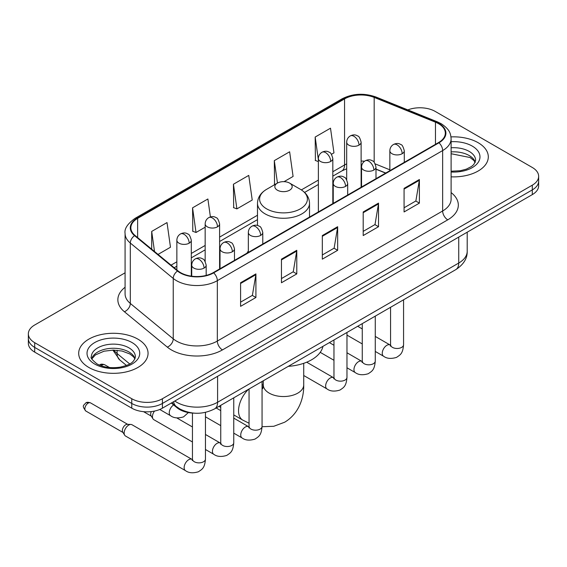 <?xml version="1.0" encoding="UTF-8"?>
<svg xmlns="http://www.w3.org/2000/svg" width="567" height="567" viewBox="0 0 567 567"><rect width="100%" height="100%" fill="white"/><g stroke="black" fill="none" stroke-linecap="round" stroke-linejoin="round"><path stroke-width="0.85" d="M248.332 251.061A38.294 22.106 0 0 0 246.978 253.165M385.617 173.119L375.992 169.228M194.169 413.152A21.674 12.517 180 0 1 177.117 407.822L171.312 403.031M125.08 272.805L34.7 324.99A21.674 12.517 0 0 0 28.35 333.835L28.35 343.276A21.674 12.517 0 0 0 34.7 352.121L131.764 408.169A21.674 12.517 0 0 0 162.417 408.169L532.3 194.616A21.674 12.517 0 0 0 538.65 185.77L538.65 181.05A21.674 12.517 0 0 1 532.3 189.895A21.674 12.517 0 0 0 538.65 181.05L538.65 176.33A21.674 12.517 0 0 0 532.3 167.478L435.236 111.437A21.674 12.517 0 0 0 407.829 109.899M28.35 333.835A21.674 12.517 0 0 0 34.7 342.688L131.764 398.729A21.674 12.517 0 0 0 162.417 398.729L162.417 403.449L532.3 189.895L162.417 403.449A21.674 12.517 0 0 1 131.764 403.449A21.674 12.517 0 0 0 162.417 403.449L162.417 408.169M34.7 342.688L34.7 347.408L131.764 403.449L34.7 347.408A21.674 12.517 0 0 1 28.35 338.556A21.674 12.517 0 0 0 34.7 347.408L34.7 352.121M478.151 142.707A34.679 20.022 0 0 0 450.985 136.895A34.679 20.022 0 0 1 478.151 142.707A34.679 20.022 0 0 1 488.307 156.861A34.679 20.022 0 0 0 478.151 142.707M137.894 339.144A34.679 20.022 0 0 0 100.104 334.806A34.679 20.022 0 0 0 78.693 353.305A34.679 20.022 0 0 0 88.849 367.466A34.679 20.022 0 0 0 126.647 371.803A34.679 20.022 0 0 0 148.058 353.305A34.679 20.022 0 0 0 137.894 339.144A34.679 20.022 0 0 0 100.104 334.806A34.679 20.022 0 0 0 78.693 353.305A34.679 20.022 0 0 0 88.849 367.466A34.679 20.022 0 0 0 126.647 371.803A34.679 20.022 0 0 0 148.058 353.305A34.679 20.022 0 0 0 137.894 339.144M438.553 123.677A23.119 13.346 180 0 1 445.329 133.117A23.119 13.346 180 0 1 438.553 142.558L213.256 272.635A23.119 13.346 180 0 1 177.967 270.849L135.045 235.461A23.119 13.346 180 0 1 130.864 227.806A23.119 13.346 180 0 1 137.632 218.366L344.559 98.899A23.119 13.346 180 0 1 374.17 97.404L435.47 122.181A23.119 13.346 180 0 1 438.553 123.677M438.964 123.443A23.701 13.679 0 0 0 435.796 121.912L374.496 97.127A23.701 13.679 0 0 0 344.148 98.665L137.228 218.132A23.701 13.679 0 0 0 134.57 235.652L177.492 271.04A23.701 13.679 0 0 0 213.66 272.869L438.964 142.792A23.701 13.679 0 0 0 438.964 123.443M240.585 282.749L240.585 306.35L255.915 297.498L255.915 273.904L240.585 282.749M240.585 302.161L252.393 295.343L255.852 274.683A5.783 3.338 -120 0 0 255.915 273.904M252.287 295.407L255.915 297.498M281.459 259.154L281.459 282.749L296.782 273.904L296.782 250.302L281.459 259.154M281.459 278.567L293.259 271.749L296.718 251.089A5.783 3.338 -120 0 0 296.782 250.302M293.16 271.806L296.782 273.904M404.073 188.364L404.073 211.959L419.396 203.114L419.396 179.512L404.073 188.364M404.073 207.777L415.873 200.959L419.332 180.299A5.783 3.338 -120 0 0 419.396 179.512M415.767 201.016L419.396 203.114M363.199 211.959L363.199 235.56L378.522 226.708L378.522 203.114L363.199 211.959M363.199 231.371L375 224.553L378.465 203.893A5.783 3.338 -120 0 0 378.522 203.114M374.9 224.617L378.522 226.708M322.325 235.56L322.325 259.154L337.656 250.302L337.656 226.708L322.325 235.56M322.325 254.966L334.133 248.155L337.592 227.495A5.783 3.338 -120 0 0 337.656 226.708M334.027 248.211L337.656 250.302M451.105 176.833A34.679 20.022 0 0 0 488.307 156.861A34.679 20.022 0 0 1 451.105 176.833M162.417 398.729L532.3 185.175A21.674 12.517 0 0 0 538.65 176.33M158.037 254.42L170.476 247.233L167.017 222.576L151.694 231.428L151.694 249.182M284.06 181.66L293.089 176.443L289.631 151.786L274.308 160.638L274.548 184.091M331.461 154.295L333.963 152.849L330.504 128.192L315.174 137.044L315.422 160.496M210.407 216.927L207.891 198.982L192.56 207.834L192.808 231.286M233.434 184.232L236.893 208.89L252.223 200.038L248.757 175.387L233.434 184.232L233.682 207.692M236.893 208.89L233.434 207.593M275.229 184.346L274.308 183.999M274.308 160.638L277.454 183.063M318.37 161.595L315.174 160.404M315.174 137.044L318.37 159.823M192.56 207.834L196.019 232.484L205.162 227.211M196.019 232.484L192.56 231.194M151.694 231.428L154.507 251.507M277.369 190.193A8.668 5.004 0 0 0 289.631 190.193A8.668 5.004 0 0 0 289.631 183.113L300.397 189.328A23.892 13.792 0 0 1 300.397 208.84A23.892 13.792 0 0 1 266.603 208.84A23.892 13.792 0 0 1 266.603 189.328C260.721 192.823 257.68 197.465 257.489 203.255A26.011 15.018 0 0 0 265.108 213.872A26.011 15.018 0 0 0 293.451 217.126A26.011 15.018 0 0 0 309.511 203.255C309.32 197.465 306.279 192.823 300.397 189.328L289.631 183.113A8.668 5.004 0 0 0 277.369 183.113A8.668 5.004 0 0 0 277.369 190.193M288.277 366.346A39.74 22.942 0 0 0 322.949 346.331M192.447 441.976L153.806 419.672A6.499 3.756 -60 0 1 152.991 418.864A6.499 3.756 -60 0 1 152.459 416.695A6.499 3.756 -60 0 1 154.522 411.075M152.991 418.864L151.056 415.753A4.699 2.715 -60 0 1 150.673 414.186A4.699 2.715 -60 0 1 151.29 411.592M124.152 433.032A6.499 3.756 -60 0 1 128.752 425.073A6.499 3.756 -60 0 1 130.899 424.442A6.499 3.756 -60 0 1 132.005 424.747L191.979 459.376A6.499 3.756 -60 0 0 189.017 459.539A6.499 3.756 -60 0 0 188.733 459.695A6.499 3.756 -60 0 0 184.481 465.429A6.499 3.756 -60 0 0 185.48 470.638L125.498 436.009A6.499 3.756 -60 0 1 124.69 435.208A6.499 3.756 -60 0 1 124.152 433.032M124.69 435.208L122.748 432.097A4.699 2.715 -60 0 1 122.366 430.523A4.699 2.715 -60 0 1 125.69 424.775A4.699 2.715 -60 0 1 127.242 424.322L130.899 424.442M177.117 407.177L177.117 407.822M174.785 401.032A28.903 16.684 0 0 0 176.727 402.265A28.903 16.684 0 0 0 217.593 402.265L458.731 263.045A28.903 16.684 0 0 0 467.201 251.252C467.406 258.417 463.593 264.555 455.74 269.665L214.602 408.885A14.451 8.342 60 0 0 217.593 402.265L217.593 376.311M458.731 237.091L458.731 263.045A14.451 8.342 60 0 1 455.74 269.665M173.615 401.705A14.451 9.667 129.5 0 0 176.131 406.404L171.744 402.783M532.3 194.616L532.3 185.175M131.764 408.169L131.764 398.729M113.889 350.094A28.903 16.684 0 0 0 117.1 353.546L117.1 350.257M126.462 365.453L119.743 359.91A14.451 9.667 129.5 0 1 117.1 353.546L129.694 363.936M451.105 192.574A36.125 20.859 180 0 1 447.753 219.833L222.448 349.91A7.222 4.175 60 0 1 217.338 341.065L442.643 210.988A28.903 16.684 0 0 0 451.105 199.187L451.105 138.78A28.903 16.684 180 0 1 442.643 150.581A7.222 4.175 -120 0 0 438.964 142.792M222.448 349.91A36.125 20.859 180 0 1 171.362 349.91A36.125 20.859 180 0 1 167.315 347.124L124.393 311.737A36.125 20.859 180 0 1 125.08 287.256M176.472 341.065A28.903 16.684 0 0 0 217.338 341.065L217.338 280.658A28.903 16.684 180 0 1 173.233 278.425L130.311 243.037A28.903 16.684 180 0 1 125.08 233.469L125.08 293.876A28.903 16.684 0 0 0 130.311 303.444L173.233 338.832A28.903 16.684 0 0 0 176.472 341.065M451.105 138.78C450.637 133.812 450.177 129.687 441.147 123.677L437.348 121.834A7.222 3.381 112 0 0 435.796 121.912M437.348 121.834L376.049 97.049C364.078 92.818 352.717 93.427 341.965 98.892A7.222 4.175 60 0 1 344.148 98.665M137.228 218.132A7.222 4.175 -120 0 0 135.045 218.359C127.547 223.752 124.223 228.785 125.08 233.469M134.57 235.652A7.222 4.834 129.5 0 0 130.311 243.037L130.311 303.444A7.222 4.834 -50.5 0 1 124.393 311.737M376.049 97.049A7.222 3.381 112 0 0 374.496 97.127M177.492 271.04A7.222 4.834 129.5 0 0 173.233 278.425L173.233 338.832A7.222 4.834 -50.5 0 1 167.315 347.124M213.66 272.869A7.222 4.175 60 0 1 217.338 280.658L442.643 150.581L442.643 210.988A7.222 4.175 60 0 0 447.753 219.833M137.632 218.366L137.632 237.594M435.47 122.181L435.47 144.337M374.17 97.404L374.17 162.297M389.848 169.809L375.255 163.913M364.553 161.226A23.119 13.346 0 0 0 361.122 161.063M346.678 163.891A23.119 13.346 0 0 0 344.559 164.969L332.822 171.744M344.559 98.899L344.559 164.969A13.006 7.506 60 0 1 341.866 170.922L332.822 176.146M318.37 180.086L301.353 189.91M257.489 215.24L219.606 237.105M205.162 245.447L191.306 253.449M176.854 261.791L171.05 265.143M385.773 173.027L376.75 169.377A13.006 6.088 -68 0 1 375.992 168.931M322.325 236.304L337.592 227.495M363.199 212.71L378.465 203.893M404.073 189.109L419.332 180.299M281.459 259.899L296.718 251.089M240.585 283.5L255.852 274.683M475.281 162.219A22.021 12.715 0 0 0 469.2 155.542A22.021 12.715 0 0 0 451.105 151.899M451.105 171.206L460.354 170.724L466.336 169.15L471.56 166.471L473.842 164.458L475.649 160.404A22.021 12.715 0 0 0 469.2 151.41A22.021 12.715 0 0 0 451.105 147.774M451.105 172.007A26.358 15.217 0 0 0 477.464 163.353A26.358 15.217 0 0 0 472.261 146.102A26.358 15.217 0 0 0 451.105 141.715M303.728 363.319L303.728 384.865A20.228 11.68 180 0 1 297.803 393.122A20.228 11.68 180 0 1 269.197 393.122A20.228 11.68 180 0 1 263.272 384.865L262.727 388.742M262.06 384.61A20.228 11.68 -60 0 1 262.96 385.043L263.265 385.22M249.055 423.237L242.733 420.083A20.228 11.68 -60 0 1 248.566 389.274M135.031 358.663A22.021 12.715 0 0 0 128.95 351.979A22.021 12.715 0 0 0 106.837 348.833A22.021 12.715 0 0 0 91.719 358.663M128.95 347.855A22.021 12.715 0 0 0 104.945 345.097A22.021 12.715 0 0 0 91.351 356.841C90.203 357.522 92.052 359.861 96.907 363.851C103.258 367.324 110.99 368.43 120.105 367.168C128.177 365.198 133.713 363.589 135.4 356.841A22.021 12.715 0 0 0 128.95 347.855M94.739 364.064A26.358 15.217 0 0 0 132.012 364.064A26.358 15.217 0 0 0 132.012 342.546A26.358 15.217 0 0 0 94.739 342.546A26.358 15.217 0 0 0 94.739 364.064M402.18 153.707A7.222 4.175 0 0 0 404.292 150.758C403.151 146.577 402.01 144.528 400.869 144.606C398.771 143.132 396.305 143.097 393.455 144.5A7.222 4.175 60 0 1 397.07 144.854A7.222 4.175 -120 0 1 402.18 153.707A7.222 4.175 0 0 1 391.96 153.707A7.222 4.175 0 0 1 389.848 150.758C389.954 148.015 391.159 145.932 393.455 144.5M375.269 351.441L383.604 356.253A6.499 3.756 -60 0 1 382.605 351.044A6.499 3.756 -60 0 1 386.85 345.31A6.499 3.756 -60 0 1 387.141 345.154A6.499 3.756 -60 0 1 390.103 344.991L375.269 336.429M390.939 345.643L390.358 346.125L390.571 344.722A6.499 3.756 -0 0 0 392.47 347.38A6.499 3.756 -0 0 0 401.372 347.536A6.499 3.756 -0 0 0 403.569 344.722C402.832 353.893 400.189 354.871 396.56 357.373C391.124 359.031 386.807 358.656 383.604 356.253M373.873 170.043A7.222 4.175 0 0 0 375.992 167.095C374.844 162.92 373.703 160.872 372.562 160.95C370.471 159.476 368.004 159.44 365.155 160.837A7.222 4.175 60 0 1 368.77 161.198A7.222 4.175 -120 0 1 373.873 170.043A7.222 4.175 0 0 1 363.66 170.043A7.222 4.175 0 0 1 361.54 167.095C361.654 164.359 362.852 162.275 365.155 160.837M346.969 367.785L355.296 372.597A6.499 3.756 -60 0 1 354.304 367.381A6.499 3.756 -60 0 1 358.55 361.654A6.499 3.756 -60 0 1 358.84 361.498A6.499 3.756 -60 0 1 361.803 361.335L346.969 352.766M362.639 361.987L362.058 362.469L362.263 361.066A6.499 3.756 -0 0 0 364.17 363.716A6.499 3.756 -0 0 0 373.065 363.879A6.499 3.756 -0 0 0 375.269 361.066C374.532 370.237 371.888 371.215 368.252 373.717C362.823 375.368 358.5 374.993 355.296 372.597M345.572 186.387A7.222 4.175 0 0 0 347.691 183.439C346.543 179.257 345.402 177.209 344.261 177.287C342.17 175.82 339.697 175.777 336.855 177.18A7.222 4.175 60 0 1 340.462 177.535A7.222 4.175 -120 0 1 345.572 186.387A7.222 4.175 0 0 1 335.352 186.387A7.222 4.175 0 0 1 333.24 183.439C333.346 180.696 334.551 178.612 336.855 177.18M303.728 375.503L326.996 388.934A6.499 3.756 -60 0 1 325.997 383.724A6.499 3.756 -60 0 1 330.249 377.998A6.499 3.756 -60 0 1 330.533 377.835A6.499 3.756 -60 0 1 333.495 377.672L306.697 362.2M334.332 378.331L333.75 378.806L333.963 377.402A6.499 3.756 -0 0 0 335.862 380.06A6.499 3.756 -0 0 0 344.764 380.223A6.499 3.756 -0 0 0 346.969 377.402C346.224 386.574 343.581 387.552 339.952 390.061C334.516 391.712 330.2 391.336 326.996 388.934M260.664 235.411A7.222 4.175 0 0 0 262.776 232.456C261.635 228.281 260.494 226.233 259.353 226.311C257.255 224.837 254.789 224.801 251.939 226.205A7.222 4.175 60 0 1 255.554 226.559A7.222 4.175 -120 0 1 260.664 235.411A7.222 4.175 0 0 1 250.444 235.411A7.222 4.175 0 0 1 248.332 232.456C248.438 229.72 249.643 227.636 251.939 226.205M233.753 433.145L242.088 437.958A6.499 3.756 -60 0 1 241.088 432.749A6.499 3.756 -60 0 1 245.334 427.015A6.499 3.756 -60 0 1 245.624 426.859A6.499 3.756 -60 0 1 248.587 426.696L233.753 418.127M249.423 427.348L248.842 427.83L249.055 426.427A6.499 3.756 -0 0 0 250.954 429.077A6.499 3.756 -0 0 0 259.856 429.24A6.499 3.756 -0 0 0 262.06 426.427C261.316 435.598 258.672 436.576 255.044 439.078C249.608 440.729 245.291 440.361 242.088 437.958M232.364 251.748A7.222 4.175 0 0 0 234.476 248.8C233.335 244.625 232.187 242.577 231.045 242.655C228.955 241.181 226.488 241.145 223.639 242.541A7.222 4.175 60 0 1 227.254 242.903A7.222 4.175 -120 0 1 232.364 251.748A7.222 4.175 0 0 1 222.144 251.748A7.222 4.175 0 0 1 220.024 248.8C220.138 246.064 221.343 243.973 223.639 242.541M205.452 449.489L213.78 454.295A6.499 3.756 -60 0 1 212.788 449.085A6.499 3.756 -60 0 1 217.033 443.359A6.499 3.756 -60 0 1 217.324 443.203A6.499 3.756 -60 0 1 220.287 443.033L205.452 434.471M221.123 443.692L220.542 444.174L220.747 442.763A6.499 3.756 -0 0 0 222.654 445.421A6.499 3.756 -0 0 0 231.549 445.584A6.499 3.756 -0 0 0 233.753 442.763C233.016 451.934 230.372 452.92 226.736 455.421C221.307 457.073 216.984 456.697 213.78 454.295M204.056 268.092A7.222 4.175 0 0 0 206.175 265.143C205.027 260.962 203.886 258.913 202.745 258.991C200.654 257.517 198.181 257.482 195.339 258.885A7.222 4.175 60 0 1 198.946 259.239A7.222 4.175 -120 0 1 204.056 268.092A7.222 4.175 0 0 1 193.836 268.092A7.222 4.175 0 0 1 191.724 265.143C191.83 262.401 193.035 260.317 195.339 258.885M88.19 403.123A4.699 2.715 -60 0 1 90.536 402.889C88.282 402.102 86.716 402.102 85.837 402.889A4.699 2.715 60 0 1 88.19 403.123A4.699 2.715 -60 0 0 85.121 407.262A4.699 2.715 -60 0 0 85.837 411.025L122.982 432.472M192.815 460.028L192.234 460.51L192.447 459.107A6.499 3.756 -0 0 0 194.353 461.765A6.499 3.756 -0 0 0 203.248 461.921A6.499 3.756 -0 0 0 205.452 459.107C204.715 468.278 202.072 469.256 198.436 471.758C193 473.41 188.683 473.041 185.48 470.638M359.01 145.124A7.222 4.175 0 0 0 361.122 142.175C359.981 137.994 358.84 135.945 357.699 136.023C355.601 134.549 353.135 134.514 350.286 135.917A7.222 4.175 60 0 1 353.9 136.271A7.222 4.175 -120 0 1 359.01 145.124A7.222 4.175 0 0 1 348.79 145.124A7.222 4.175 0 0 1 346.678 142.175C346.784 139.432 347.989 137.349 350.286 135.917M330.703 161.46A7.222 4.175 0 0 0 332.822 158.512C331.674 154.337 330.533 152.289 329.392 152.367C327.301 150.893 324.834 150.857 321.985 152.254A7.222 4.175 60 0 1 325.6 152.615A7.222 4.175 -120 0 1 330.703 161.46A7.222 4.175 0 0 1 320.49 161.46A7.222 4.175 0 0 1 318.37 158.512C318.484 155.776 319.682 153.692 321.985 152.254M217.494 226.828A7.222 4.175 0 0 0 219.606 223.873C218.465 219.698 217.324 217.65 216.183 217.728C214.085 216.254 211.619 216.218 208.769 217.622A7.222 4.175 60 0 1 212.384 217.976A7.222 4.175 -120 0 1 217.494 226.828A7.222 4.175 0 0 1 207.274 226.828A7.222 4.175 0 0 1 205.162 223.873C205.268 221.137 206.473 219.053 208.769 217.622M102.336 364.985A4.699 2.715 -60 0 1 104.689 364.751C102.436 363.964 100.869 363.964 99.99 364.751A4.699 2.715 60 0 1 102.336 364.985A4.699 2.715 -60 0 0 101.266 365.807M189.194 243.165A7.222 4.175 0 0 0 191.306 240.217C190.165 236.042 189.017 233.987 187.875 234.072C185.785 232.598 183.318 232.562 180.469 233.958A7.222 4.175 60 0 1 184.084 234.32A7.222 4.175 -120 0 1 189.194 243.165A7.222 4.175 0 0 1 178.974 243.165A7.222 4.175 0 0 1 176.854 240.217C176.968 237.481 178.173 235.39 180.469 233.958M188.357 412.578L183.566 416.865C178.137 418.524 173.814 418.148 170.61 415.746A6.499 3.756 -60 0 1 169.264 412.769A6.499 3.756 -60 0 1 173.63 404.944M214.602 408.885C202.972 414.725 191.348 414.725 179.718 408.885L176.131 406.404M467.201 251.252L467.201 232.201M119.743 359.91L112.868 350.094M341.965 98.892L135.045 218.359M376.75 169.377L375.992 169.086M361.562 166.563L361.122 166.556M346.678 168.782L341.866 170.922M318.37 184.488L304.592 192.44M257.489 219.635L219.606 241.507M205.162 249.849L191.306 257.85M176.854 266.192L174.182 267.73M475.174 162.467L473.842 160.475L470.093 157.527L451.105 153.728M303.728 384.865C303.997 398.14 298.844 413.754 284.634 422.231L273.769 426.285L262.053 426.717M242.733 420.083L233.753 414.902M220.747 407.389L218.968 406.362M309.511 217.062L309.511 203.255M257.489 225.496L257.489 203.255M277.369 183.113L266.603 189.328M262.96 385.043L262.06 384.525M263.272 380.783L263.272 384.865M134.925 358.911L133.592 356.912L129.843 353.964L122.096 351.044L113.357 350.094L104.037 351.193L95.341 354.97L91.826 358.911M390.55 345.225L390.103 344.991M403.569 299.78L403.569 344.722M404.292 162.332L404.292 150.758M362.263 343.935L346.969 335.104M390.571 307.293L390.571 344.722M389.848 170.681L389.848 150.758M362.263 328.917L357.685 326.273M362.242 361.569L361.803 361.335M375.269 316.124L375.269 361.066M375.992 178.676L375.992 167.095M333.963 360.279L320.22 352.341M362.263 323.629L362.263 361.066M361.54 187.018L361.54 167.095M333.963 345.26L329.384 342.617M333.942 377.906L333.495 377.672M346.969 332.46L346.969 377.402M347.691 195.02L347.691 183.439M333.963 339.973L333.963 377.402M333.24 203.362L333.24 183.439M249.033 426.93L248.587 426.696M262.06 381.485L262.06 426.427M262.776 244.037L262.776 232.456M220.747 425.64L205.452 416.809M249.055 388.99L249.055 426.427M248.332 252.379L248.332 232.456M220.747 410.621L216.169 407.978M220.726 443.266L220.287 443.033M233.753 397.828L233.753 442.763M234.476 260.381L234.476 248.8M143.55 411.663L151.29 416.128M220.747 405.334L220.747 442.763M220.024 268.723L220.024 248.8M192.447 426.965L176.755 417.9M192.426 459.61L191.979 459.376M205.452 412.372L205.452 459.107M206.175 275.42L206.175 265.143M192.447 413.074L192.447 459.107M191.724 276.2L191.724 265.143M90.536 402.889L127.681 424.336M85.837 411.025C81.577 405.419 83.498 405.738 85.837 402.889M361.122 187.259L361.122 142.175M346.678 179.746L346.678 142.175M332.822 203.603L332.822 158.512M318.37 211.945L318.37 158.512M219.606 268.964L219.606 223.873M205.162 261.451L205.162 223.873M191.306 276.143L191.306 240.217M170.61 415.746L159.752 409.473M104.689 364.751L109.523 367.544M99.459 365.113L99.99 364.751M176.854 269.935L176.854 240.217"/></g></svg>
